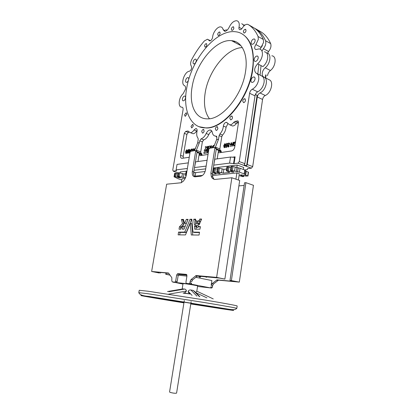 <?xml version="1.0" encoding="UTF-8"?>
<svg xmlns="http://www.w3.org/2000/svg" width="414" height="414" viewBox="0 0 414 414"><rect width="100%" height="100%" fill="white"/><g stroke="black" fill="none" stroke-linecap="round" stroke-linejoin="round"><path stroke-width="0.62" d="M190.895 303.198L176.581 393.124C175.422 393.445 173.316 393.212 170.263 392.415L169.559 392.001L184.049 302.101M189.943 293.971L185.462 293.335M183.081 293.06L185.436 293.485M182.693 288.936L184.592 289.055C185.555 289.179 186.176 289.847 186.455 291.052L184.815 292.755L183.857 292.921M196.805 291.166L197.628 285.945C198.021 285.743 188.489 284.087 184.603 283.678L183.04 283.606L182.16 289.029M197.794 220.947L199.036 220.807L199.802 219.032L201.613 219.063L199.253 224.667L197.701 224.155L197.923 223.472L197.411 223.332L197.794 220.947L200.5 221.273L201.452 219.451M197.68 224.057L199.196 224.471L199.439 223.886L197.902 223.405M195.806 220.91L195.574 219.125L193.783 219.265L194.332 224.724L196.024 224.176L196.076 223.425L196.583 223.343L196.945 220.895L195.806 220.91L196.924 221.221M197.116 225.423L196.396 227.084L196.158 225.387L194.466 225.93L194.74 229.206L199.972 229.196L200.376 226.639L198.529 226.649L198.715 225.889L197.116 225.423L198.156 225.702M183.909 229.232L185.068 226.432L183.568 226.034L182.284 229.139L184.018 229.185L188.075 219.368L186.316 219.379L184.747 223.172L186.248 223.576L187.92 219.746M239.075 175.557L242.79 176.649L243.841 176.483L240.938 175.37L240.436 175.018L240.876 174.837L243.153 175.143L245.828 176.105L247.722 175.914L245.693 175.189L244.136 173.87L239.458 172.183L231.374 170.283L230.324 170.464L233.863 171.996C233.429 172.291 232.523 172.25 231.136 171.872L228.368 170.884L226.468 170.837L229.692 172.359L223.249 173.161L218.768 171.965L216.915 171.913L220.269 173.487C219.86 173.761 218.985 173.714 217.64 173.357L214.892 172.4L213.065 172.348L216.294 173.823L212.294 174.356M265.653 77.987L266.093 75.012M265.757 74.836L265.312 77.816M232.119 157.242L235.111 156.834L234.065 163.659L237.988 163.173L239.256 161.563L244.85 163.659L244.239 164.907L246.599 165.786L247.21 164.544L257.28 96.938C257.658 95.054 258.559 93.724 259.982 92.943C265.928 90.604 268.857 78.458 263.827 77.056C262.538 76.471 262.021 75.131 262.264 73.04C262.647 70.913 263.62 69.164 265.193 67.782C270.652 63.642 271.677 53.137 266.683 52.997M261.043 65.609L260.085 75.157M258.802 64.439L257.834 74.008M213.163 147.7L214.116 145.319L213.35 145.443L213.024 146.209L212.486 146.344L212.325 147.327L213.003 147.726M211.13 148.026L212.237 147.487L212.392 146.504L211.616 146.458L211.513 145.749L210.731 145.919L210.969 148.052M211.901 147.901L211.994 147.596M204.992 150.836L206.234 149.335L205.675 150.691L206.451 150.587L208.206 146.323L207.424 146.442L206.721 148.114L206.156 146.644L205.23 146.784L205.742 148.455L204.371 149.961L204.216 150.929L205.256 150.934L206.125 149.599M205.944 150.82L206.721 150.686L208.475 146.427L208.201 146.302L208.459 146.396M232.523 117.659L231.654 116.003C230.738 116.174 230.122 116.919 229.806 118.233L230.681 119.889C231.592 119.718 232.207 118.973 232.523 117.659M245.523 100.354L244.653 98.723C243.68 98.884 243.028 99.655 242.697 101.026L243.567 102.662C244.539 102.496 245.186 101.725 245.523 100.354M193.348 125.928L192.624 124.376L191.02 126.42L191.744 127.978L193.348 125.928M204.164 131.031L203.377 129.422C202.565 129.587 202.011 130.281 201.716 131.512L202.508 133.122C203.315 132.956 203.869 132.257 204.164 131.031M217.899 128.33L217.06 126.684C216.201 126.855 215.622 127.574 215.316 128.837L216.16 130.488C217.019 130.317 217.598 129.598 217.899 128.33M186.786 114.321L186.119 112.825L184.535 114.854L185.203 116.35L186.786 114.321M213.391 147.663L216.61 139.647L216.915 137.748L215.917 136.128C213.95 136.092 212.734 134.829 212.258 132.345C211.958 130.808 211.218 130.027 210.038 130.001C208.511 130.177 207.223 131.341 206.172 133.505C204.816 136.372 203.124 138.152 201.09 138.845L199.703 140.822L199.403 142.664L197.644 142.97L198.228 139.42L197.97 138.059C196.836 136.734 196.469 134.767 196.857 132.154L197.023 131.321C197.318 129.592 196.945 128.661 195.9 128.516L194.016 129.965C192.919 131.699 191.729 132.62 190.45 132.723L187.816 131.005L185.674 131.429L184.282 133.365L180.556 155.374C180.344 157.253 180.809 158.241 181.958 158.339L189.25 157.258M217.195 158.872L218.432 151.079C218.323 152.15 218.628 152.714 219.337 152.771L231.659 150.939C233.227 150.489 234.257 149.159 234.754 146.939L238.495 122.539L237.61 120.893L235.017 121.405L233.693 122.389C232.497 123.972 231.229 124.805 229.894 124.883L226.272 122.301C224.864 122.57 223.922 123.724 223.436 125.763L223.4 126.084C223.058 129.163 221.883 131.807 219.875 134.012L219.094 135.621L218.509 139.316L215.213 147.731M227.86 123.838L226.075 127.191C225.739 130.265 224.569 132.899 222.561 135.093L221.78 136.698L219.855 148.895L220.129 150.308M242.345 47.61C226.732 47.833 208.371 71.151 205.168 92.907C203.465 103.878 204.878 112.484 209.406 118.73M245.543 71.508C248.322 54.306 241.962 41.374 231.592 40.665C215.87 38.73 195.568 63.72 192.091 87.038C188.924 104.644 195.32 119.18 207.574 118.854C222.054 119.584 242.33 95.292 245.543 71.508M186.636 88.622C182.703 110.29 190.549 128.418 205.924 127.854C223.591 128.588 248.498 98.791 252.4 69.516C255.754 48.459 247.955 32.758 235.437 31.754C215.896 29.192 190.942 60.051 186.636 88.622M199.087 126.715L206.281 127.998C223.948 128.738 248.861 98.962 252.752 69.697C254.941 51.45 251.329 39.496 241.905 33.829M185.513 98.025C185.669 96.798 185.384 96.131 184.66 96.027C183.599 96.229 182.853 97.176 182.434 98.863C182.279 100.09 182.564 100.757 183.293 100.861C184.354 100.654 185.094 99.707 185.513 98.025M255.024 79.126C255.159 77.791 254.776 77.056 253.875 76.921C252.452 77.133 251.495 78.236 251.003 80.218C250.863 81.563 251.251 82.298 252.167 82.433C253.58 82.21 254.532 81.113 255.024 79.126M233.874 28.116L233.284 26.77C232.332 26.9 231.669 27.676 231.297 29.094L231.892 30.439C232.839 30.31 233.496 29.539 233.874 28.116M206.871 44.955L206.317 43.63C205.473 43.765 204.878 44.489 204.532 45.809L205.09 47.134C205.929 46.999 206.524 46.27 206.871 44.955M220.134 33.311L219.57 31.987C218.675 32.116 218.049 32.866 217.686 34.238L218.25 35.563C219.146 35.433 219.772 34.683 220.134 33.311M246.051 30.657L245.409 29.27C244.415 29.399 243.722 30.191 243.339 31.645L243.981 33.037C244.974 32.908 245.662 32.116 246.051 30.657M188.68 79.498C188.831 78.329 188.561 77.687 187.873 77.578C186.792 77.775 186.031 78.732 185.596 80.451C185.441 81.625 185.715 82.267 186.403 82.376C187.48 82.179 188.241 81.222 188.68 79.498M258.186 58.1C258.32 56.837 257.963 56.128 257.12 55.983C255.671 56.185 254.688 57.303 254.17 59.337C254.036 60.604 254.393 61.313 255.247 61.453C256.69 61.251 257.668 60.133 258.186 58.1M196.252 60.982C196.396 59.854 196.138 59.228 195.47 59.109C194.352 59.3 193.566 60.278 193.105 62.053C192.955 63.182 193.219 63.808 193.887 63.927C195.004 63.735 195.791 62.752 196.252 60.982M255.102 40.945C255.231 39.749 254.91 39.076 254.129 38.926C252.69 39.113 251.707 40.23 251.169 42.28C251.034 43.48 251.365 44.158 252.152 44.303C253.585 44.117 254.569 42.994 255.102 40.945M239.256 161.563L249.595 93.279C249.984 91.38 250.884 90.029 252.307 89.233C255.645 87.359 257.772 84.177 258.688 79.695C259.081 76.274 258.258 74.101 256.209 73.18C253.751 70.897 254.222 67.777 257.617 63.818C260.132 61.572 261.705 58.731 262.331 55.29C262.73 51.481 261.664 49.349 259.133 48.893L255.831 49.556C254.232 48.774 254.263 47.108 255.919 44.562L258.32 39.428L258.077 36.525C255.681 31.019 252.38 27.024 248.167 24.54L247.396 24.286C245.642 24.235 243.991 25.43 242.438 27.867C241.636 29.115 240.798 29.73 239.913 29.71C239.038 29.508 238.733 28.685 238.997 27.246L239.157 26.424C239.561 23.065 238.728 21.166 236.653 20.721C233.786 20.778 231.291 22.951 229.17 27.252C227.855 29.896 226.344 31.241 224.626 31.288L223.084 29.58C222.742 27.971 221.945 27.076 220.698 26.9C217.573 26.356 212.941 32.292 212.615 37.167L212.579 37.451C212.02 39.563 211.062 40.727 209.707 40.934L207.492 39.206L204.361 40.95C199.589 46.482 195.382 52.666 191.744 59.512C190.378 62.4 190.249 64.594 191.346 66.095L191.682 67.974C191.247 69.764 190.45 70.856 189.286 71.244C184.442 71.715 180.323 84.063 184.494 85.605C185.431 86.143 185.762 87.338 185.498 89.201L183.086 93.797C178.6 97.481 177.689 107.433 181.912 107.179C182.879 107.314 183.257 108.199 183.055 109.834L172.767 170.025L173.331 171.225L176.478 170.584M244.12 25.735L241.776 23.629M260.183 49.162L263.578 42.368L263.325 39.475C260.903 33.989 257.575 29.994 253.342 27.5L253.296 27.474M257.617 63.818L262.947 66.607C265.467 64.393 267.03 61.572 267.646 58.157C268.034 54.369 266.958 52.247 264.422 51.781M244.85 163.659L254.998 95.851C255.381 93.962 256.282 92.627 257.705 91.841C261.048 89.998 263.169 86.847 264.07 82.396C264.458 79.002 263.625 76.838 261.565 75.907L256.887 73.526M183.935 302.815L152.838 297.666C144.978 296.284 144.791 296.129 152.29 297.195L155.85 297.744M155.54 297.697L156.461 297.811L155.219 298.049L156.627 298.292L157.962 298.033M197.488 275.776L195.874 275.626M212.33 175.552L236.87 172.933L235.918 179.179M181.384 182.703L182.041 178.781L185.275 178.439M186.817 274.803L178.858 274.078M201.028 276.392L199.879 277.401L198.529 276.159M206.917 276.93L206.358 277.287L205.53 276.8M238.883 185.886L244.125 185.456M230.003 280.33L239.313 282.11L253.456 185.301L245.916 182.672L244.524 182.791L230.003 280.33L236.415 281.665L217.008 279.854L211.968 283.725L211.145 285.308L211.875 280.563L195.739 277.292M201.318 219.456L199.807 219.032L201.313 219.456M199.362 221.293L197.851 220.874L199.362 221.293M198.932 223.684L199.305 221.366M193.845 219.166L195.646 219.575M193.84 219.166L195.346 219.586L195.724 224.274M199.481 232.518L194.523 232.492L192.971 232.052L191.796 219.213L190.005 219.296L184.773 232.021L186.284 232.414L191.511 219.715L191.868 219.658M192.748 234.997L191.76 223.777L190.249 223.369L185.467 234.924L178.139 234.857L178.553 232.119L184.727 232.068L186.284 232.414M186.233 232.456L180.106 232.43L179.66 234.873M198.529 226.649L200.355 227.058M196.433 227.058L197.913 227.493L198.622 225.858M194.466 225.93L196.277 226.241M195.977 226.334L196.189 229.201M183.568 226.034L183.397 226.049C182.196 226.354 181.322 227.421 180.763 229.237L179.039 229.17L179.422 226.862L182.507 223.695L181.435 219.446L183.454 219.399L184.515 223.193L186.248 223.576M184.747 223.172L186.202 223.622L184.546 223.218M183.599 219.839L182.874 219.963L184.002 224.093L180.923 227.26L180.592 229.237M189.964 282.772L189.317 283.704L186.372 283.409L185.917 282.338L186.947 275.952L186.264 274.368L177.627 273.618L176.669 274.994L175.639 281.241L174.889 282.162L172.245 281.872L171.826 280.837L171.826 277.649L168.379 272.997L151.638 271.475L166.651 184.194L181.022 182.776L183.252 181.249L184.758 179.241L186.14 175.929L190.119 152.057L190.663 151.312L195.372 150.556L195.677 151.172L192.329 171.468C191.967 174.905 192.883 176.685 195.072 176.819L200.718 176.214C203.108 175.603 204.713 173.497 205.53 169.895L208.889 149.066L209.468 148.29L214.55 147.477L214.882 148.108L210.886 173.171L211.285 176.452L212.299 178.305L214.364 179.49L231.861 177.761L216.625 277.38L224.864 279.098L216.822 277.587L197.638 275.879L192.608 279.885L191.78 281.504L190.217 281.199L189.964 282.772L191.527 283.072L190.88 284.009L187.873 283.699M214.882 148.108L216.346 148.667L212.372 173.678L212.77 176.959L213.79 178.807L212.299 178.305M216.346 148.667L216.01 148.036L214.768 147.56M195.677 151.172L197.121 151.7L193.788 171.965C193.467 174.211 193.856 175.831 194.937 176.83M197.121 151.7L196.821 151.089L195.563 150.629M168.814 273.204L154.205 271.874L159.478 273.038L151.638 271.475M186.667 274.585L179.164 273.928L178.211 275.3L177.187 281.541L176.561 282.446L173.735 282.157M202.518 175.422L194.383 176.204M186.233 175.376L185.467 175.51L186.16 175.815M185.803 177.244L183.386 177.508L178.165 176.286L177.332 176.421L177.601 176.587L180.84 177.803L178.486 177.658L175.815 176.783L174.046 176.794L178.191 178.77L181.844 179.955M236.87 172.933L239.339 173.818L238.397 180.043M186.942 171.132L180.261 171.945L180.08 172.995M243.391 169.492L243.696 167.447L237.181 165.041L236.782 167.66M237.181 165.041L213.282 167.939M205.701 168.855L194.068 170.268M216.61 139.647L218.509 139.316M233.708 41.804L234.702 41.322M267.558 53.209L268.562 51.507C270.746 48.717 271.449 46.083 270.673 43.61C268.22 38.145 264.862 34.16 260.592 31.645L260.551 31.619M267.491 75.726C267.868 73.614 268.841 71.876 270.414 70.515C275.89 66.416 276.862 55.942 271.827 55.823M244.633 169.947L247.329 169.652L247.474 168.612L251.422 168.167L252.685 166.599L262.564 99.453C262.942 97.585 263.837 96.271 265.26 95.499C271.217 93.202 274.115 81.144 269.069 79.726L264.505 77.402M194.451 150.706L197.644 142.97M197.095 151.86L201.571 153.501L201.98 154.318L201.835 155.379M199.403 142.664L196.117 150.831M211.911 131.228C210.659 131.74 209.634 132.847 208.832 134.555C207.476 137.412 205.784 139.182 203.745 139.87L202.363 141.842L200.718 151.886L200.992 153.289M234.065 163.659L233.543 163.644L234.505 157.336L230.531 157.035L214.825 159.199L213.759 164.948M213.727 165.134L229.589 163.121L233.543 163.644M194.513 167.566L206.146 166.092M188.318 162.852L177.037 164.41L176.1 169.895L187.382 168.467M176.1 169.895L176.431 170.837M247.329 169.652L247.484 168.612M227.069 30.238L225.78 29.679M218.375 149.64L220.812 150.567L221.252 151.41L221.107 152.507M238.516 122.394L236.384 123.532C235.183 125.111 233.92 125.939 232.58 126.011L230.779 125.256M235.535 141.826L235.131 141.893C234.262 142.064 233.713 142.773 233.48 144.015L233.998 145.749L234.914 145.888M224.14 147.627L224.497 147.726L225.651 145.573L225.216 143.689M228.005 146.97L228.409 147.068L229.356 145.961L228.844 145.894L228.135 146.577L227.752 146.054L228.026 146.163L228.864 145.035L227.902 144.253L229.082 143.435M227.902 144.253L228.782 143.327L229.754 144.031L229.221 143.042M228.316 144.931L228.171 144.362M228.124 146.577L228.026 146.163M226.256 145.894L226.655 145.769L226.354 146.804L225.516 146.939L225.454 147.332L226.753 147.275L227.327 145.304L226.417 145.49L226.298 144.833L227.105 143.756M227.747 143.984L227.25 143.353M226.417 145.49L226.028 144.729L226.856 143.648L227.659 144.336L227.948 145.257L227.514 146.09L228.409 147.068M229.837 144.564L230.81 144.403L230.872 144.005L229.625 144.056L229.837 144.564M232.59 144.89L231.219 142.54L230.619 146.421L231.131 146.489L231.54 143.844M230.619 146.421L231.322 143.384L232.916 146.209L233.517 142.312L232.999 142.245L232.539 145.247L231.271 142.53M197.142 130.327L196.64 131C195.543 132.728 194.357 133.639 193.074 133.743L191.677 133.199M189.151 132.268L188.282 132.439L186.895 134.369L183.195 156.311L183.262 158.148M194.213 149.956L195.217 148.849M195.413 148.383L195.051 148.372L193.638 150.411L194.58 150.396M192.36 151.043L193.007 149.071L193.674 149.418L193.835 149.123L193.395 148.792M192.65 150.996L193.255 149.175M191.677 151.151L191.227 150.096L191.708 149.428M191.491 151.182L190.963 149.997L191.485 149.319L191.853 149.847L192.334 149.728L191.837 149.04M188.805 153.071L190.497 150.023L189.488 150.184L189.421 149.392L188.805 153.071L189.11 153.159L190.74 150.153M189.778 150.137L189.628 149.361M187.578 153.273L187.873 153.351L189.001 150.644M189.007 150.329L188.525 149.583M185.912 153.537L186.202 153.615L187.087 152.326M187.33 150.789L186.849 149.858M216.864 136.76L216.222 136.253M212.46 147.638L212.812 147.757M211.523 145.754L211.859 146.416M206.42 146.747L206.814 147.927M205.955 150.825L205.691 150.727L205.955 150.825M204.495 151.053L205.256 150.934M210.105 148.191L209.872 146.038L209.086 146.147L206.809 151.684L204.04 152.135L203.833 153.283L207.398 152.911L208.822 149.459M210.136 146.142L210.359 148.15M197.964 161.522L199.191 154.013L200.019 155.648L208.019 154.458M207.083 160.265L195.62 161.848L194.533 167.422M216.212 149.49L218.54 150.375L218.131 149.532L218.54 150.38L221.252 151.41M229.589 163.121L230.531 157.035M233.998 145.749L234.935 145.738M235.473 142.23L234.588 142.473L233.739 143.979L234.205 145.355L234.997 145.34M233.739 143.979L234.298 145.376M234.588 142.473L234.857 142.576L234.008 144.082M235.452 142.39L234.857 142.576M224.228 147.622L225.382 145.469L224.926 143.58L223.679 145.744L224.165 147.627L224.497 147.726M225.382 145.469L225.651 145.573M224.29 147.229L225.154 145.505L224.802 143.979L225.071 144.088L224.197 145.806L224.295 147.229L223.927 145.702L224.197 145.806M224.802 143.979L224.171 144.724L224.44 144.828M224.171 144.724L223.927 145.702M204.112 153.413L207.129 152.813L209.194 147.808L209.256 148.393M211.725 147.493L212.113 146.375L212.377 146.478M193.638 150.411L194.627 150.282M194.57 150.261L194.771 149.94M194.632 149.889L193.907 150.008L195.222 148.838M193.41 149.319L193.835 149.123M193.571 149.024L193.074 148.698L192.153 151.074M190.963 149.997L191.227 150.096M191.853 149.847L192.334 149.728M192.07 149.63L191.537 148.952L190.756 150.028L191.159 151.234M190.983 150.339L191.247 150.437M188.846 153.061L189.11 153.159M189.436 150.551L189.193 152.026L190.042 150.453L189.436 150.551L189.596 151.281M189.959 150.608L189.7 150.649M187.609 153.258L188.649 151.26L188.287 149.495L187.175 151.498L187.558 153.263L187.873 153.351M188.649 151.26L188.913 151.353M187.62 150.551L187.651 152.89L188.453 151.291L188.21 149.863L187.62 150.551L187.884 150.649L187.702 152.88M187.392 151.462L187.656 151.56M188.411 149.966L187.884 150.649M185.938 153.522L186.973 151.529L186.616 149.77L185.508 151.767L185.886 153.527L186.202 153.615M185.72 151.731L185.979 153.154L186.776 151.565L186.533 150.137L185.72 151.731L186.031 153.149M185.953 150.825L186.217 150.919L185.984 151.829M186.74 150.246L186.217 150.919M228.14 146.96L229.082 145.852M227.752 146.054L228.802 145.428M228.533 145.319L228.595 144.931M228.704 143.337L228.973 143.441M229.242 143.963L229.754 144.031M229.485 143.922L228.771 142.944L227.659 144.326M227.239 144.253L226.877 143.254L225.79 144.755L226.36 145.888M225.454 147.332L226.753 147.275M226.484 147.172L227.058 145.2M226.028 144.729L226.298 144.833M226.805 143.653L227.074 143.756M229.568 144.455L230.81 144.403M230.536 144.3L230.598 143.901M230.862 146.38L231.131 146.489M232.596 146.111L232.916 146.209M232.647 146.101L233.248 142.204M255.428 94.397L257.089 95.396L246.599 165.786M257.089 95.396L255.355 94.568M260.732 48.055L262.44 45.649M262.321 50.632L263.407 48.676C265.591 45.856 266.3 43.206 265.534 40.722C263.107 35.242 259.769 31.252 255.526 28.747L254.889 28.509M244.834 25.14L243.675 24.835M235.1 41.467L234.034 41.98M235.111 156.834L234.505 157.336M217.174 169.191L215.492 168.596L213.489 168.633L212.884 172.426M226.567 169.026L223.845 169.342L219.368 168.136L217.516 168.094L216.734 171.991M230.758 167.634L228.968 166.987L226.877 167.033L226.272 170.92M247.945 176.074L248.514 172.224L246.268 171.324L244.715 169.978L240.048 168.27L233.051 166.5L231.126 166.459L230.324 170.464M177.792 173.725L174.646 173.28L174.046 176.794M185.757 173.766L183.976 173.973L179.717 172.871L178.072 172.824L177.332 176.421M186.833 171.774L186.067 171.913L185.467 175.51M205.127 171.515L195.698 172.612L193.742 172.281M213.179 170.584L212.858 170.62M168.307 273.162L168.881 273.276M218.996 278.037L197.261 276.045M186.926 275.098L178.605 274.332M182.507 223.695L184.002 224.093M182.962 284.092L173.212 282.058M239.313 282.11L218.488 280.154L213.443 284.02L212.625 285.598L212.387 287.125L210.907 286.84L210.736 287.947L191.346 284.211L191.527 283.072M216.625 277.38L196.076 275.558L191.045 279.574L190.217 281.199M231.861 177.761L239.696 180.499L224.864 279.098M190.249 223.369L191.299 234.981L199.036 235.054L199.532 232.197L193.007 232.099M186.238 232.456L184.773 232.021M198.984 220.853L200.495 221.273L198.989 220.853M160.663 272.464L160.549 273.136M231.395 280.459L245.916 182.672M212.387 287.125L211.74 288.03L210.752 287.875M210.742 287.942L211.601 288.035M170.154 275.16L165.714 274.275L170.066 275.031M165.936 272.945L165.714 274.275M200.298 277.23L199.962 276.293M166.79 274.378L167.018 273.043M191.346 284.211L173.181 282.224M186.921 276.117L176.669 274.994M210.736 287.947L197.545 286.462M189.628 293.645L188.463 292.429L188.116 291.306C188.763 290.235 189.695 289.805 190.916 290.012L193.219 290.411L194.647 291.461L199.848 296.693M195.801 292.62L196.759 291.145L213.241 298.908M189.829 293.857L183.785 292.936M156.352 297.795L205.991 305.656L228.067 309.527L200.806 305.501L194.352 304.481L194.259 303.741M168.4 294.199L186.455 291.052M196.184 304.761L198.373 305.102L197.908 304.331M226.354 309.294L227.291 309.32M202.239 305.056L201.97 305.009M155.126 298.039L154.603 297.557M157.263 298.168L156.523 298.282M195.662 303.969L196.148 304.751L194.699 303.809M199.967 304.668L198.394 305.108M195.863 292.682L206.933 297.894M188.116 291.306L192.06 295.415M200.806 305.501L200.521 304.766M156.916 298.365L157.718 298.08M152.838 297.666L153.718 297.418M138.809 292.651L147.607 293.692L203.31 302.37C223.627 305.713 237.015 308.125 236.824 308.352C234.593 310.526 230.929 309.475 226.494 308.849L148.574 296.367C142.768 295.953 139.513 294.716 138.809 292.651L139.218 290.292L148.031 291.223L203.709 299.824C224.005 303.193 237.372 305.677 237.17 305.982L236.824 308.352M190.771 303.959L222.132 308.844C238.102 311.245 238.143 310.966 218.131 307.602L149.268 296.647C127.377 293.417 151.752 297.702 183.925 302.862M241.02 174.827L240.938 175.37M211.751 147.715L212.02 147.814M226.075 127.191L223.4 126.084M208.941 40.339L210.038 40.914M258.077 36.525L263.325 39.475M168.896 291.741L184.592 289.055M183.076 288.874L167.479 291.534M201.98 154.318L196.992 152.487M200.718 151.886L196.283 150.251M202.363 141.842L199.703 140.822M237.988 163.173L251.422 168.167M173.352 171.22L178.16 172.814L173.331 171.225M252.685 166.599L247.21 164.544M249.595 93.279L254.998 95.851M252.307 89.233L257.705 91.841M255.919 44.562L261.187 47.455M248.167 24.54L253.342 27.5M238.997 27.246L241.745 28.789M223.084 29.58L225.816 31.071M181.912 107.179L182.621 107.474M219.855 148.895L215.363 147.182M221.78 136.698L219.094 135.621M222.561 135.093L219.875 134.012M236.384 123.532L233.693 122.389M237.708 122.554L235.017 121.405M238.319 121.292L237.434 120.914M221.143 152.104L218.432 151.079M183.195 156.311L180.556 155.374M186.895 134.369L184.282 133.365M188.282 132.439L185.674 131.429M188.468 131.336L187.666 131.026M196.64 131L194.016 129.965M201.872 154.991L199.191 154.013M203.745 139.87L201.09 138.845M208.832 134.555L206.172 133.505M216.641 136.356L216.046 136.118M207.129 152.813L207.398 152.911M207.155 152.787L207.424 152.885M206.431 150.608L206.7 150.712M206.451 150.587L206.721 150.686M208.201 146.333L208.47 146.437M211.942 147.42L212.211 147.519M211.751 147.451L212.02 147.55M211.968 147.384L212.237 147.487M212.123 146.401L212.392 146.504M211.73 147.757L211.994 147.86M192.526 150.054L192.789 150.153M191.268 150.851L191.532 150.95M260.592 31.645L255.526 28.747M270.673 43.61L265.534 40.722M268.562 51.507L263.407 48.676M270.414 70.515L265.193 67.782M265.26 95.499L259.982 92.943M262.564 99.453L257.28 96.938M216.051 173.616L215.999 173.952M213.665 168.555L213.065 172.348M214.462 168.462L213.862 172.26M215.492 168.596L214.892 172.4M217.785 172.441L217.64 173.357M217.516 168.094L216.915 171.913M218.328 167.996L217.723 171.826M219.368 168.136L218.768 171.965M222.116 169.114L221.521 172.928M223.845 169.342L223.249 173.161M229.423 172.131L229.366 172.493M227.069 166.946L226.468 170.837M227.912 166.847L227.307 170.744M228.968 166.987L228.368 170.884M231.286 170.894L231.136 171.872M231.126 166.459L230.526 170.382M231.98 166.356L231.374 170.283M233.051 166.5L232.445 170.428M235.147 167.266L234.552 171.184M236.953 167.68L236.358 171.598M238.247 167.851L237.652 171.769M240.048 168.27L239.458 172.183M244.715 169.978L244.136 173.87M245.481 170.501L244.902 174.382M245.507 170.806L244.928 174.682M246.268 171.324L245.693 175.189M248.291 172.064L247.722 175.914M243.758 175.36L243.613 176.323M174.78 173.223L174.185 176.731M175.464 173.14L174.868 176.659M176.411 173.269L175.815 176.783M178.61 176.918L178.486 177.658M178.072 172.824L177.477 176.364M178.765 172.742L178.165 176.286M179.717 172.871L179.117 176.416M182.393 173.761L181.803 177.29M183.976 173.973L183.386 177.508M186.217 171.851L185.617 175.443M194.073 172.395L193.742 174.392M195.698 172.612L195.103 176.229M182.284 229.139L182.662 229.232M179.039 229.17L179.314 229.242M179.422 226.862L180.923 227.26M179.479 226.794L180.975 227.188L179.474 226.794M179.842 226.789L181.337 227.182L179.847 226.789M179.893 226.748L181.389 227.141M181.384 219.56L182.874 219.963M181.435 219.446L182.931 219.855L181.435 219.446M186.316 219.379L187.811 219.793M186.362 219.332L187.863 219.746L186.362 219.332M192.329 171.468L193.788 171.965M172.245 281.872L173.787 282.167M174.889 282.162L176.431 282.457M175.639 281.241L177.187 281.541M177.797 273.607L179.34 273.918M186.372 283.409L187.93 283.709M189.177 283.714L190.735 284.014M212.625 285.598L211.145 285.308M191.045 279.574L192.608 279.885M195.579 275.817L197.142 276.138M196.345 275.538L197.908 275.859M211.285 176.452L212.77 176.959M210.886 173.171L212.372 173.678M194.414 226.028L195.931 226.437M196.443 227.038L197.959 227.446M178.108 234.785L178.403 234.857M178.553 232.119L180.054 232.502M178.605 232.047L180.111 232.43L178.6 232.047M190.005 219.296L191.511 219.715M190.057 219.249L191.558 219.668L190.052 219.249M193.783 219.265L195.294 219.684M199.036 220.807L200.547 221.226M199.755 219.078L201.266 219.503M197.701 224.155L199.217 224.569M197.913 223.498L199.429 223.912M218.758 280.138L217.283 279.833M217.987 280.402L216.512 280.097M213.443 284.02L211.968 283.725M194.352 304.481L190.776 303.912M158.195 297.992L158.49 297.935M199.284 296.533L193.219 290.411M190.916 290.012L196.935 296.145M184.059 302.039L184.302 300.528M232.238 116.256L231.654 116.003M245.254 98.998L244.653 98.723M193.084 124.557L192.624 124.376M203.879 129.618L203.377 129.422M217.609 126.907L217.06 126.684M186.538 112.996L186.119 112.825M231.592 40.665L240.958 45.69M205.924 127.854L206.281 127.998M184.66 96.027L185.198 96.26M253.875 76.921L254.682 77.325M233.284 26.77L233.693 26.998M206.317 43.63L206.684 43.822M219.57 31.987L219.953 32.194M245.409 29.27L245.859 29.523M187.873 77.578L188.386 77.816M257.12 55.983L257.881 56.387M195.47 59.109L195.977 59.357M254.129 38.926L254.817 39.309M208.594 39.78L210.462 40.758M227.182 122.684L226.272 122.301M232.58 126.011L229.894 124.883M238.21 121.152L237.61 120.893M188.365 131.217L187.816 131.005M193.074 133.743L190.45 132.723M196.645 128.816L195.9 128.516M211.451 130.57L210.038 130.001M216.708 136.444L215.917 136.128M216.62 136.335L216.077 136.118M216.315 148.859L218.095 149.537M234.443 145.8L234.712 145.904M224.165 147.627L224.435 147.731M209.862 146.023L210.121 146.126M206.151 146.639L206.41 146.737M187.558 153.263L187.821 153.356M185.886 153.527L186.15 153.62M228.057 146.97L228.331 147.073M228.782 143.327L229.051 143.435M226.287 145.894L226.556 146.002M243.996 175.448L243.841 176.483M175.013 282.151L176.561 282.446M177.627 273.618L179.164 273.928M189.317 283.704L190.88 284.009M196.076 275.558L197.638 275.879M196.396 227.084L197.913 227.493M218.488 280.154L217.008 279.854M211.74 288.03L210.757 287.839M190.901 303.136L191.144 301.625M155.183 298.044L156.42 297.806M195.46 304.507L195.066 303.871M225.428 308.963L198.684 305.123M195.579 304.569L190.782 303.886M183.94 302.789L157.356 298.152M155.059 298.002L149.428 296.791M148.911 296.595L148.564 296.367"/></g></svg>
